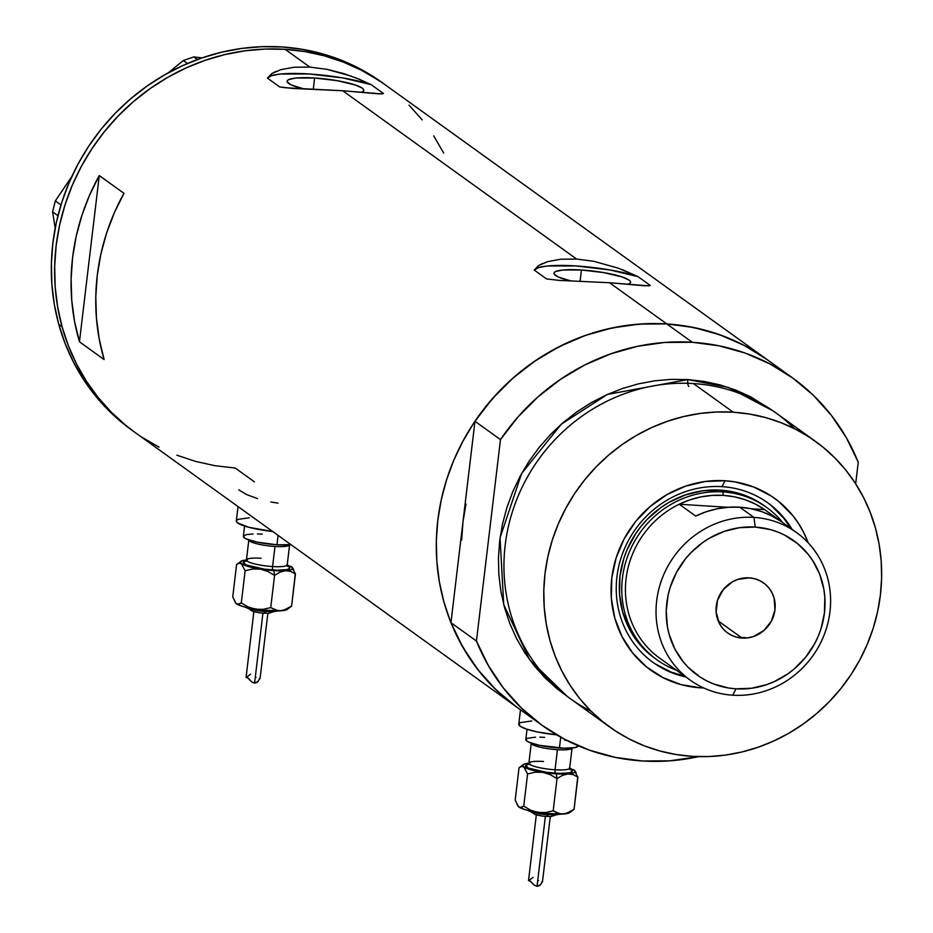 <?xml version="1.0" encoding="UTF-8"?>
<svg xmlns="http://www.w3.org/2000/svg" width="933" height="933" viewBox="0 0 933 933"><rect width="100%" height="100%" fill="white"/><g stroke="black" fill="none" stroke-linecap="round" stroke-linejoin="round"><path stroke-width="1.4" d="M270.873 501.989L277.987 503.155M238.778 489.86L246.697 494.607L257.473 498.584M581.434 269.987L580.081 281.393L581.434 269.987L603.698 272.588L622.101 276.938L629.052 280.098L630.451 281.579L630.393 282.909L628.41 284.227A38.603 6.776 -173.2 0 0 630.603 282.349L630.603 282.349A38.603 6.776 -173.2 0 0 581.434 269.987A38.603 6.776 -173.2 0 0 553.934 273.206A38.603 6.776 -173.2 0 0 571.229 281.043L558.307 277.019L554.074 273.975L554.144 272.646L555.671 271.515L562.832 270.01L581.434 269.987M314.619 78.01L313.266 89.416L314.619 78.01L336.883 80.611L355.286 84.973L362.237 88.122L363.637 89.603L363.578 90.933L361.596 92.25A38.603 6.776 -173.2 0 0 363.788 90.373L363.788 90.373A38.603 6.776 -173.2 0 0 314.619 78.01A38.603 6.776 -173.2 0 0 287.119 81.229A38.603 6.776 -173.2 0 0 304.415 89.067L291.493 85.043L287.259 81.999L287.329 80.67L288.857 79.538L296.018 78.034L314.619 78.01M355.333 77.637L371.217 84.681L383.463 93.487L379.533 93.918L342.726 90.758L576.629 259.059L593.75 261.298L618.416 268.214L638.032 276.646L650.278 285.463L644.621 285.79L609.541 282.734L666.803 323.938A214.158 200.968 -54.3 0 1 766.914 359.45A214.158 200.968 125.7 0 0 666.803 323.938L609.541 282.734L559.275 280.39L546.505 278.897L534.259 270.092L538.633 265.543L547.753 261.613L560.803 259.222L576.629 259.059L342.726 90.758L292.461 88.413L279.678 86.932L267.444 78.115L271.818 73.579L280.938 69.637L293.988 67.246L309.814 67.083L326.935 69.334L343.764 73.602L358.913 79.072L371.217 84.681L383.463 93.487L382.11 93.883L342.726 90.758L285.638 87.784L279.678 86.932L267.444 78.115L271.818 73.579L275.841 71.468M622.148 269.614L638.032 276.646L650.278 285.463L648.925 285.86L609.541 282.734L559.275 280.39L546.505 278.897L534.259 270.092L538.633 265.543L542.668 263.433M516.952 707.261L507.727 700.193L493.102 686.945L479.912 672.203L468.284 656.132L458.325 638.872L450.126 620.608L443.781 601.493L439.338 581.726L436.854 561.479L436.341 540.977L437.799 520.392L441.227 499.936L446.592 479.795L453.835 460.179L462.885 441.262L473.661 423.232L486.058 406.252L499.948 390.507L515.214 376.139L531.693 363.275L549.234 352.056L567.672 342.574L586.822 334.935L606.497 329.209L626.521 325.442L646.686 323.681L666.803 323.938A214.158 200.968 125.7 0 0 474.967 421.284L500.473 439.63A214.158 200.968 -54.3 0 1 692.309 342.283A214.158 200.968 -54.3 0 1 792.42 377.807L381.959 82.466A214.158 200.968 125.7 0 0 141.933 89.79A214.158 200.968 125.7 0 0 58.767 324.334L62.056 326.702A214.158 200.968 -54.3 0 1 145.233 92.157A214.158 200.968 -54.3 0 1 385.247 84.845A214.158 200.968 125.7 0 0 285.136 49.321L309.814 67.083L285.136 49.321A214.158 200.968 125.7 0 0 69.882 191.16A214.158 200.968 125.7 0 0 135.098 432.515A214.158 200.968 -54.3 0 1 62.056 326.702L58.767 324.334A214.158 200.968 125.7 0 0 131.81 430.148L516.765 707.121A214.158 200.968 -54.3 0 1 451.549 465.777A214.158 200.968 -54.3 0 1 666.803 323.938L686.688 326.2L706.129 330.469L724.964 336.685L742.983 344.802L760.045 354.727M254.406 481.848L235.209 468.028L215.325 465.754M99.271 175.567L123.949 193.318A214.158 200.968 125.7 0 0 104.123 359.555L79.445 341.805A214.158 200.968 -54.3 0 1 99.271 175.567L123.949 193.318L114.281 212.876L106.56 233.203L100.869 254.114L97.265 275.375L95.784 296.776L96.449 318.083L99.236 339.087L104.123 359.555L79.445 341.805L99.271 175.567L79.445 341.805L74.547 321.325L71.759 300.333L71.106 279.014L72.587 257.625L76.191 236.352L81.882 215.453L89.603 195.114L99.271 175.567M767.264 359.695L744.452 345.56L719.798 334.772L693.767 327.518L666.803 323.938L692.309 342.283L666.803 323.938L639.397 324.078L612.036 327.961L585.201 335.495L559.38 346.563L535.029 360.954L512.59 378.425L492.449 398.648L474.967 421.284L462.955 521.979L465.964 504.042L462.955 521.979L461.672 540.032L462.955 521.979L450.954 622.684L462.815 647.164L477.859 669.614L495.843 689.639L516.416 706.876M378.518 80.215L361.479 70.278L343.461 62.149L324.637 55.91L305.196 51.618L285.323 49.332L265.205 49.064L245.029 50.802L225.016 54.546L205.33 60.26L186.18 67.887L167.73 77.346L150.178 88.553L133.687 101.394L118.421 115.762L104.508 131.495L92.099 148.452L81.311 166.471L72.238 185.387L64.983 205.003L59.595 225.133L56.155 245.589L54.674 266.173L55.164 286.688L57.636 306.922L62.056 326.702L68.389 345.816L76.564 364.103L86.512 381.364L98.128 397.446L111.307 412.199L125.92 425.471L135.285 432.644L126.06 425.588L111.435 412.328L98.245 397.598L86.606 381.527L76.646 364.267L68.459 345.991L62.103 326.877L57.671 307.109L55.175 286.874L54.662 266.36L56.132 245.787L59.56 225.319L64.925 205.19L72.168 185.562L81.218 166.645L91.994 148.615L104.391 131.646L118.281 115.89L133.547 101.522L150.026 88.658L167.567 77.439L186.005 67.957L205.155 60.318L224.83 54.592L244.854 50.825L265.019 49.064L285.136 49.321L305.009 51.595L324.462 55.863L343.286 62.079L361.316 70.197L378.366 80.121M433.728 135.833L443.688 153.082M159.03 447.164L141.968 437.227M638.032 276.646A58.674 10.286 6.8 0 0 575.813 265.94A58.674 10.286 6.8 0 0 534.259 270.092L538.423 267.596L547.309 265.987L575.813 265.94L609.96 269.952L638.032 276.646M547.753 261.613L560.803 259.222L576.629 259.059L593.75 261.298L618.416 268.214M371.217 84.681A58.674 10.286 6.8 0 0 308.998 73.964A58.674 10.286 6.8 0 0 267.444 78.115L271.608 75.62L280.495 74.022L308.998 73.964L343.146 77.975L371.217 84.681M280.938 69.637L293.988 67.246L309.814 67.083L326.935 69.334L351.601 76.238M55.199 228.2L52.586 211.838L57.963 215.71L52.586 211.838L55.327 200.898L71.771 176.617L55.327 200.898L60.972 204.945L55.327 200.898L52.586 211.838L55.199 228.2M168.173 72.879L183.288 60.528L187.428 63.514L183.288 60.528L193.819 56.913L202.018 57.904L193.819 56.913L197.446 59.525L193.819 56.913L183.288 60.528L168.173 72.879M422.217 119.902L409.039 105.149M176.885 455.211L195.708 461.438L215.15 465.73L235.023 468.016M382.145 82.605L358.19 67.911L340.172 59.782L321.349 53.543L301.907 49.251L282.023 46.965L261.905 46.685L241.74 48.434L221.727 52.178L202.041 57.893L182.88 65.52L164.441 74.978L146.889 86.186L130.398 99.026L115.121 113.383L101.219 129.127L88.81 146.084L78.01 164.103L68.949 183.02L61.683 202.636L56.307 222.765L52.866 243.221L51.385 263.806L51.875 284.32L54.347 304.555L58.767 324.334L65.1 343.449L73.275 361.736L83.224 378.996L94.839 395.079L108.018 409.832L122.62 423.104L131.996 430.276M722.025 486.664A98.28 92.227 125.7 0 0 617.996 569.946A98.28 92.227 125.7 0 0 685.837 676.973A98.28 92.227 -54.3 0 1 653.182 662.512A98.28 92.227 -54.3 0 1 623.244 551.753A98.28 92.227 -54.3 0 1 722.025 486.664A98.28 92.227 -54.3 0 1 767.976 502.969A98.28 92.227 -54.3 0 1 792.059 529.338A98.28 92.227 125.7 0 0 722.025 486.664L725.058 480.752L722.025 486.664M700.368 687.808A105.907 99.388 -54.3 0 1 611.815 577.9A105.907 99.388 -54.3 0 1 725.058 480.752L734.889 481.871L753.817 487.061L771.159 495.983L779.032 501.744L792.793 515.576L798.543 523.53L803.465 532.067L808.165 542.784A105.907 99.388 -54.3 0 0 725.058 480.752L705.138 481.498L685.51 486.186L666.92 494.653L650.091 506.561L635.676 521.454L624.212 538.773L616.153 557.829L611.815 577.9L611.337 598.228L614.765 618.008L621.961 636.493L632.632 652.972L646.394 666.815L662.698 677.486L680.915 684.577L700.368 687.808L700.147 686.233L700.368 687.808L703.704 687.959A105.907 99.388 -54.3 0 1 700.368 687.808M654.593 658.115A93.871 88.099 -54.3 0 1 626.008 552.313A93.871 88.099 -54.3 0 1 720.369 490.14L729.081 491.131L745.852 495.726L753.759 499.283L765.48 506.607M652.599 662.092A98.28 92.227 125.7 0 0 684.682 676.145L671.282 672.133L655.176 663.853M815.512 441.402A176.022 165.176 -54.3 0 1 869.113 639.77A176.022 165.176 -54.3 0 1 692.193 756.348A176.022 165.176 -54.3 0 1 609.914 727.157A176.022 165.176 -54.3 0 1 556.313 528.789A176.022 165.176 -54.3 0 1 733.233 412.211L693.417 383.556L733.233 412.211A176.022 165.176 -54.3 0 1 815.512 441.402L775.696 412.748A176.022 165.176 125.7 0 0 693.417 383.556A176.022 165.176 -54.3 0 1 794.473 428.655M688.822 386.484A5.866 1.749 93.6 0 1 687.866 379.568L671.328 379.358L654.756 380.804L638.3 383.895L622.124 388.606L606.392 394.892L591.23 402.683L576.816 411.896L563.275 422.474L550.727 434.288L539.309 447.234L529.116 461.182L520.264 475.993L512.823 491.551L506.864 507.669L502.455 524.229L499.645 541.035L498.444 557.957L498.863 574.81L500.904 591.452L504.555 607.698L509.768 623.407L516.509 638.429L524.696 652.61L534.247 665.812L545.094 677.929L557.118 688.822L567.346 696.485L529.547 659.678L503.727 604.572L500.041 537.886L521.629 473.498L561.293 424.188L607.383 394.437L687.866 379.568L704.205 381.434L720.183 384.944L735.659 390.052L750.482 396.723L772.909 410.788M792.42 377.807A214.158 200.968 -54.3 0 1 858.243 462.243L846.383 437.752L831.326 415.302L813.343 395.289L792.77 378.052L769.947 363.917L745.304 353.117L719.273 345.863L692.309 342.283L664.902 342.434L637.542 346.306L610.707 353.852L584.886 364.92L560.535 379.311L538.096 396.77L517.943 417.004L500.473 439.63L476.448 641.041L450.954 622.684A214.158 200.968 125.7 0 0 516.765 707.121L542.271 725.477A214.158 200.968 -54.3 0 1 476.448 641.041L450.954 622.684L474.967 421.284L500.473 439.63L476.448 641.041L488.321 665.521L503.365 687.971L521.349 707.995L541.921 725.221L564.745 739.368L589.388 750.155L615.418 757.409L642.382 760.99L669.789 760.838L698.7 756.628A214.158 200.968 -54.3 0 1 542.271 725.477M855.666 483.784L858.243 462.243L855.666 483.784M591.149 711.249A176.022 165.176 -54.3 0 1 512.17 512.45A176.022 165.176 -54.3 0 1 693.417 383.556A176.022 165.176 125.7 0 0 516.497 500.146A176.022 165.176 125.7 0 0 570.098 698.514L609.914 727.157M733.233 412.211L716.696 412.001L700.123 413.447L683.667 416.538L667.492 421.25L651.747 427.524L636.598 435.314L622.183 444.54L608.631 455.106L596.094 466.92L584.676 479.865L574.483 493.814L565.631 508.637L558.191 524.183L552.231 540.312L547.823 556.861L545.012 573.678L543.799 590.601L544.231 607.453L546.271 624.084L549.922 640.341L555.135 656.051L561.876 671.06L570.063 685.254L579.615 698.455L590.461 710.573L602.485 721.466L615.558 731.04L629.577 739.193L644.4 745.864L659.876 750.972L675.854 754.482L692.193 756.348L708.73 756.558L725.303 755.112L741.758 752.021L757.934 747.31L773.667 741.024L788.828 733.245L803.243 724.02L816.783 713.442L829.332 701.628L840.75 688.694L850.943 674.734L859.794 659.923L867.235 644.365L873.195 628.247L877.603 611.686L880.414 594.881L881.615 577.959L881.195 561.106L879.154 544.475L875.504 528.218L870.291 512.509L863.55 497.487L855.363 483.306L845.811 470.104L834.965 457.986L822.941 447.094L809.867 437.519L795.849 429.355L781.026 422.696L765.55 417.576L749.572 414.077L733.233 412.211M687.866 379.568L728.288 387.393L772.897 410.788M770.973 505.313L783.732 518.165L790.916 528.51A98.28 92.227 125.7 0 0 767.393 502.549M654.674 658.173L644.225 649.263L633.344 635.758L628.97 628.201L622.603 611.803L619.559 594.274L619.979 576.256L623.827 558.459L627.011 549.864L635.7 533.664L641.134 526.224L647.222 519.319L661.135 507.389L668.833 502.467L685.3 494.957L702.701 490.805L720.369 490.14A93.871 88.099 -54.3 0 1 764.244 505.709L766.716 507.482A93.871 88.099 -54.3 0 1 782.74 522.632A93.871 88.099 125.7 0 0 722.83 491.913L723.308 495.376A90.944 85.346 -54.3 0 1 764.64 509.628L781.096 521.465A90.944 85.346 125.7 0 0 739.764 507.214L753.922 517.395L755.264 527.087A82.734 77.637 -54.3 0 1 824.445 612.934A82.734 77.637 -54.3 0 1 735.974 688.834L732.72 695.202A90.944 85.346 125.7 0 0 829.962 611.78A90.944 85.346 125.7 0 0 753.922 517.395A90.944 85.346 -54.3 0 1 796.432 532.475A90.944 85.346 -54.3 0 1 824.131 634.965A90.944 85.346 -54.3 0 1 732.72 695.202A90.944 85.346 -54.3 0 1 690.21 680.122A90.944 85.346 -54.3 0 1 662.512 577.632A90.944 85.346 -54.3 0 1 753.922 517.395L739.764 507.214A90.944 85.346 125.7 0 0 695.68 516.066L679.224 504.228L727.845 507.295L679.224 504.228A90.944 85.346 -54.3 0 1 723.308 495.376L712.089 495.411L700.881 496.916L689.86 499.866L679.224 504.228A90.944 85.346 125.7 0 0 659.596 658.103L690.21 680.122M742.027 638.067A30.801 28.911 -54.3 0 1 727.635 632.959A30.801 28.911 -54.3 0 1 718.247 598.251A30.801 28.911 -54.3 0 1 749.211 577.842L754.867 578.787L760.173 580.851L764.908 583.953L768.909 587.977L772.023 592.77L774.11 598.146L774.973 609.809L771.358 621.191L763.835 630.556L753.537 636.493L747.823 637.857L736.37 637.134L731.075 635.07L726.329 631.968L722.329 627.944L719.226 623.139L716.136 612.013L717.535 600.269L723.215 589.691L732.3 581.889L737.711 579.428L749.211 577.842A30.801 28.911 -54.3 0 1 763.614 582.95A30.801 28.911 -54.3 0 1 772.99 617.669A30.801 28.911 -54.3 0 1 742.027 638.067L718.212 620.935L742.027 638.067M796.432 532.475L765.83 510.456A90.944 85.346 125.7 0 0 764.64 509.628A90.944 85.346 -54.3 0 1 766.996 511.307M677.23 670.769L660.786 658.931A90.944 85.346 -54.3 0 1 626.066 578.798A90.944 85.346 -54.3 0 1 679.224 504.228L695.68 516.066L706.316 511.716L717.337 508.753L728.545 507.249L739.764 507.214L750.82 508.66L761.503 511.541L771.649 515.844L781.096 521.465L764.64 509.628L751.497 508.788L764.64 509.628L755.194 503.995L745.047 499.703L734.364 496.811L723.308 495.376L722.83 491.913A93.871 88.099 125.7 0 0 624.865 565.211A93.871 88.099 125.7 0 0 676.518 670.267A93.871 88.099 -54.3 0 1 657.065 659.888A93.871 88.099 -54.3 0 1 628.48 554.097A93.871 88.099 -54.3 0 1 722.83 491.913L720.369 490.14L722.83 491.913A93.871 88.099 -54.3 0 1 766.716 507.482M755.264 527.087L739.706 527.67L724.37 531.332L709.85 537.944L703.074 542.283L690.805 552.803L685.44 558.89L676.495 572.407L670.197 587.289L668.121 595.067L666.232 610.928L667.398 626.673L669.113 634.3L674.722 648.75L683.073 661.625L688.169 667.317L699.96 676.938L706.549 680.763L713.512 683.901L728.3 687.959L735.974 688.834L751.543 688.251L766.879 684.577L774.273 681.626L788.175 673.638L794.543 668.669L805.797 657.03L814.754 643.513L818.253 636.201L821.052 628.62L824.445 612.934L824.807 597.062L823.851 589.248L819.687 574.227L812.666 560.5L808.176 554.295L797.435 543.484L784.7 535.145L777.725 532.008L770.46 529.606L755.264 527.087L753.922 517.395A90.944 85.346 125.7 0 0 656.669 600.829A90.944 85.346 125.7 0 0 732.72 695.202L735.974 688.834A82.734 77.637 -54.3 0 1 666.803 602.975A82.734 77.637 -54.3 0 1 755.264 527.087M261.077 558.261A20.538 3.604 6.8 0 0 246.452 560.208A20.538 3.604 6.8 0 0 272.588 566.553A2.939 0.875 -86.4 0 0 273.077 570.005A23.465 4.117 -173.2 0 1 247.875 565.62A23.465 4.117 -173.2 0 1 246.802 560.78M286.897 564.698L292.402 567.544L292.565 568.78L290.956 569.783L285.486 570.681L273.894 570.599L274.57 575.416L279.958 572.186L285.486 570.681A26.404 4.63 -173.2 0 1 273.894 570.599L253.939 567.917L241.332 563.684A26.404 4.63 -173.2 0 1 240.796 561.374A26.404 4.63 -173.2 0 1 246.44 559.952L248.831 539.904A20.538 3.604 -173.2 0 0 274.99 546.47L272.588 566.553L274.99 546.47A20.538 3.604 -173.2 0 0 289.615 544.779A20.538 3.604 -173.2 0 1 274.99 546.47A20.538 3.604 -173.2 0 1 248.854 540.137M266.78 610.579A2.939 0.875 93.6 0 1 266.057 611.605A2.939 0.875 93.6 0 1 265.882 611.547L262.803 611.29M264.972 611.535A2.939 0.875 93.6 0 1 264.062 613.296A2.939 0.875 93.6 0 1 263.899 613.226L261.94 613.074M246.207 677.37L247.863 677.848L251.852 681.976L254.581 683.131L262.919 613.203L254.581 683.131L258.173 681.428L259.817 678.139M260.097 678.314L257.193 682.315L254.581 683.131L251.852 681.976L247.023 677.323M246.965 560.931L245.717 561.304L246.44 559.975A20.538 3.604 6.8 0 0 272.588 566.553A20.538 3.604 6.8 0 0 287.224 564.838L287.609 566.308L286.489 565.643M278.092 535.402L276.973 544.79A26.404 4.63 6.8 0 0 290.933 544.639L276.973 544.79L278.092 535.402M287.924 608.339L286.163 609.925L280.693 610.835L262.348 610.159L243.618 606.707L237.728 604.537L235.466 602.741L232.749 596.77L236.585 564.605L239 563.217L241.332 563.684L240.271 562.354L242.02 560.768L247.502 559.87M246.102 560.908L243.315 562.156L245.846 564.815L264.016 569.107L277.311 570.191L286.956 569.62L289.673 568.395L288.857 566.681L287.142 565.736M238.032 506.572L236.317 520.952A35.209 6.169 6.8 0 0 272.669 531.495L248.878 527.308L237.74 523.005L236.457 521.664L236.516 520.451L237.903 519.413L249.321 517.745M244.574 526.049L243.35 536.335A26.404 4.63 6.8 0 0 276.973 544.79L257.018 542.108L246.335 538.947L244.411 537.875L243.49 535.95L246.545 534.574L253.1 533.933M257.403 533.921L262.161 534.131M295.306 573.515L291.609 606.1L295.446 573.935L290.711 571.416L285.486 570.681L290.711 571.416L295.446 573.935L291.644 566.867A26.404 4.63 -173.2 0 1 292.391 567.532A26.404 4.63 -173.2 0 1 285.486 570.681L279.958 572.186L274.57 575.416L270.733 607.581L274.57 575.416L267.748 571.404L260.33 569.095L267.748 571.404L274.57 575.416L273.894 570.599A26.404 4.63 -173.2 0 1 260.33 569.095L252.586 569.013L245.134 570.751L241.297 602.916L238.883 604.304L236.55 603.838A26.404 4.63 6.8 0 0 255.537 609.237A26.404 4.63 6.8 0 0 280.693 610.835A26.404 4.63 6.8 0 0 287.399 609.319L291.609 606.1L286.221 609.319L280.693 610.835L275.468 610.1L270.733 607.581L263.281 609.319L255.537 609.237L248.108 606.928L241.297 602.916L245.134 570.751L241.332 563.684L245.134 570.751L252.586 569.013L260.33 569.095A26.404 4.63 -173.2 0 1 241.332 563.684L239 563.217L236.585 564.605L240.796 561.374M293.708 569.562L292.391 567.532M291.644 566.867L290.501 566.354M253.858 611.71L246.067 677.451M270.057 611.36L271.176 612.165M271.165 612.526L267.421 613.308M259.934 612.841L253.088 611.383M251.992 610.952L250.86 610.147M250.884 609.797L252.062 609.261M276.658 610.905L271.421 611.675M259.654 610.928L248.889 608.643M247.163 607.978L245.985 607.325M235.746 603.08A26.404 4.63 6.8 0 0 235.804 603.161A26.404 4.63 6.8 0 0 236.55 603.838L235.489 602.508M235.804 603.161L232.749 596.77L236.585 564.605M291.609 606.1L283.469 610.345L278.022 610.742L270.733 607.581L263.281 609.319L255.537 609.237L248.108 606.928L241.297 602.916L237.693 604.339L235.466 602.741M263.899 613.226A2.939 0.875 -86.4 0 0 264.062 613.296A2.939 0.875 -86.4 0 0 264.855 612.083M246.032 607.348A16.129 2.834 6.8 0 0 265.882 611.547A2.939 0.875 -86.4 0 0 266.057 611.605A2.939 0.875 -86.4 0 0 266.616 611.033M286.676 565.538A23.465 4.117 -173.2 0 1 273.077 570.005A2.939 0.875 93.6 0 1 272.588 566.553A20.538 3.604 6.8 0 0 287.212 564.605M250.604 674.162L247.035 676.903M247.618 677.65L246.405 677.288M256.05 677.451L255.315 676.961M543.519 761.48A20.538 3.604 6.8 0 0 528.906 763.427A20.538 3.604 6.8 0 0 555.042 769.772A2.939 0.875 -86.4 0 0 555.52 773.224A23.465 4.117 -173.2 0 1 530.329 768.839A23.465 4.117 -173.2 0 1 529.256 763.999M569.352 767.929L574.845 770.763L575.008 771.999L573.398 773.002L565.41 774.028L556.348 773.819L557.013 778.635L562.401 775.416L567.929 773.9A26.404 4.63 -173.2 0 1 556.348 773.819L536.382 771.136L523.786 766.903A26.404 4.63 -173.2 0 1 523.238 764.594A26.404 4.63 -173.2 0 1 528.894 763.171L531.285 743.123A20.538 3.604 -173.2 0 0 557.433 749.689L555.042 769.772L557.433 749.689A20.538 3.604 -173.2 0 0 572.057 748.009A20.538 3.604 -173.2 0 1 557.433 749.689A20.538 3.604 -173.2 0 1 531.297 743.356M549.234 813.809A2.939 0.875 93.6 0 1 548.499 814.824A2.939 0.875 93.6 0 1 548.336 814.766L545.245 814.521M547.426 814.754A2.939 0.875 93.6 0 1 546.516 816.515A2.939 0.875 93.6 0 1 546.341 816.457L544.382 816.293M528.649 880.589L530.317 881.067L534.306 885.195L537.035 886.35L545.362 816.433L537.035 886.35L540.627 884.659L542.271 881.358M550.295 816.597L542.458 881.837L539.636 885.534L537.035 886.35L534.306 885.195L529.477 880.542M529.408 764.15L528.171 764.524L528.894 763.194A20.538 3.604 6.8 0 0 555.042 769.772A20.538 3.604 6.8 0 0 569.666 768.057L570.063 769.527L568.943 768.862M527.028 729.268L525.804 739.554A26.404 4.63 6.8 0 0 559.427 748.009L560.71 737.187L559.427 748.009A26.404 4.63 6.8 0 0 578.238 745.805L578.238 745.782M570.366 811.558L568.617 813.144L563.147 814.054L544.79 813.378L526.072 809.926L520.182 807.768L517.92 805.96L515.191 799.989L519.028 767.824L521.454 766.436L523.786 766.903L522.865 764.99L524.474 763.987L529.944 763.089M528.544 764.127L525.757 765.375L528.288 768.034L546.458 772.326L559.753 773.41L569.41 772.839L572.116 771.614L572.151 770.798L569.585 768.955M520.486 709.803L518.771 724.171A35.209 6.169 6.8 0 0 556.686 734.877M556.861 734.901L536.988 731.869L526.515 729.105L520.182 726.224L518.958 723.67L520.357 722.632L531.775 720.964M578.133 745.28L578.087 746.19L575.043 747.578L564.185 748.219L539.461 745.327L528.789 742.167L525.897 740.079L526.982 738.4L535.554 737.152M539.845 737.152L544.615 737.35M564.57 740.044L567.217 740.639M577.76 776.734L574.063 809.319L577.889 777.154L573.154 774.635L567.929 773.9L573.154 774.635L577.889 777.154L574.098 770.087A26.404 4.63 -173.2 0 1 574.833 770.751A26.404 4.63 -173.2 0 1 567.929 773.9L562.401 775.416L557.013 778.635L553.176 810.8L557.013 778.635L550.202 774.623L542.773 772.314L550.202 774.623L557.013 778.635L556.348 773.819A26.404 4.63 -173.2 0 1 542.773 772.314L535.041 772.232L527.577 773.97L523.751 806.135L521.325 807.523L518.993 807.057A26.404 4.63 6.8 0 0 537.991 812.468A26.404 4.63 6.8 0 0 563.147 814.054A26.404 4.63 6.8 0 0 569.853 812.538L574.063 809.319L568.675 812.55L563.147 814.054L557.911 813.319L553.176 810.8L545.723 812.55L537.991 812.468L530.562 810.159L523.751 806.135L527.577 773.97L523.786 766.903L527.577 773.97L535.041 772.232L542.773 772.314A26.404 4.63 -173.2 0 1 523.786 766.903L521.454 766.436L519.028 767.824L523.238 764.594M576.162 772.781L574.833 770.751M574.098 770.087L572.944 769.573M536.312 814.929L528.521 880.67M552.499 814.579L553.619 815.395M553.607 815.745L549.875 816.527M542.388 816.06L535.53 814.602M534.434 814.182L533.314 813.366M533.326 813.016L534.516 812.48M559.1 814.124L553.875 814.894M542.108 814.147L531.344 811.862M529.617 811.197L528.44 810.544M518.188 806.299A26.404 4.63 6.8 0 0 518.258 806.392A26.404 4.63 6.8 0 0 518.993 807.057L517.932 805.727M518.258 806.392L515.191 799.989L519.028 767.824M574.063 809.319L565.923 813.564L560.476 813.961L553.176 810.8L545.723 812.55L537.991 812.468L530.562 810.159L523.751 806.135L520.148 807.57L517.92 805.96M546.341 816.457A2.939 0.875 -86.4 0 0 546.516 816.515A2.939 0.875 -86.4 0 0 547.298 815.302M528.475 810.567A16.129 2.834 6.8 0 0 548.336 814.766A2.939 0.875 -86.4 0 0 548.499 814.824A2.939 0.875 -86.4 0 0 549.059 814.252M569.13 768.757A23.465 4.117 -173.2 0 1 555.52 773.224A2.939 0.875 93.6 0 1 555.042 769.772A20.538 3.604 6.8 0 0 569.655 767.824M533.058 877.382L529.477 880.122M530.061 880.869L528.859 880.507M538.504 880.67L537.77 880.181M277.556 610.963L273.754 611.64L260.132 611.033L248.586 608.643L244.994 607.08M273.661 611.64L268.506 613.343L259.934 612.888L253.275 611.547L248.61 608.654M267.841 613.378L260.109 678.256M289.615 544.767L287.224 564.838M559.998 814.194L556.208 814.859L542.574 814.252L531.029 811.873L527.437 810.31M556.115 814.859L550.948 816.573L542.376 816.107L535.729 814.766L531.064 811.873M572.069 747.986L569.666 768.057"/></g></svg>
